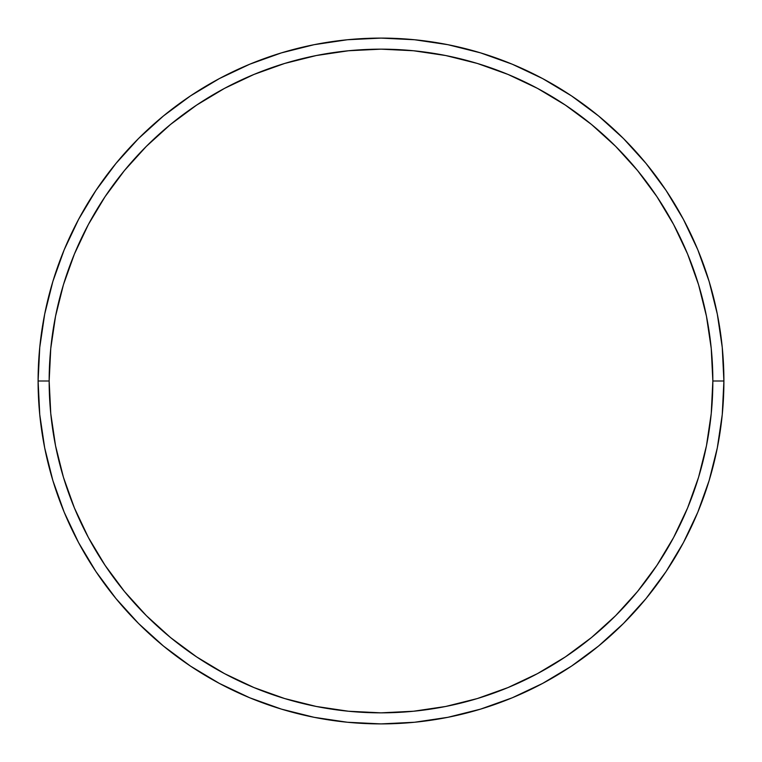<?xml version="1.0" encoding="UTF-8"?>
<svg xmlns="http://www.w3.org/2000/svg" width="762" height="762" viewBox="0 0 762 762"><rect width="100%" height="100%" fill="white"/><g stroke="black" fill="none" stroke-linecap="round" stroke-linejoin="round"><path stroke-width="1.14" d="M38.1 381L49.159 381A331.841 331.841 0 0 1 381 49.159A331.841 331.841 0 0 1 712.841 381L723.9 381A342.9 342.9 0 0 0 381 38.1A342.9 342.9 0 0 0 38.1 381A342.9 342.9 0 0 1 381 38.1A342.9 342.9 0 0 1 723.9 381A342.9 342.9 0 0 1 381 723.9A342.9 342.9 0 0 1 38.1 381L39.748 347.386L44.691 314.106L52.864 281.464L64.199 249.774L78.591 219.361L95.888 190.49L115.938 163.468L138.532 138.532L163.468 115.938L190.49 95.888L219.361 78.591L249.774 64.199L281.464 52.864L314.106 44.691L347.386 39.748L381 38.1L414.614 39.748L447.894 44.691L480.536 52.864L512.226 64.199L542.639 78.591L571.51 95.888L598.532 115.938L623.468 138.532L646.062 163.468L666.112 190.49L683.409 219.361L697.802 249.774L709.136 281.464L717.309 314.106L722.252 347.386L723.9 381L722.252 414.614L717.309 447.894L709.136 480.536L697.802 512.226L683.409 542.639L666.112 571.51L646.062 598.532L623.468 623.468L598.532 646.062L571.51 666.112L542.639 683.409L512.226 697.802L480.536 709.136L447.894 717.309L414.614 722.252L381 723.9L347.386 722.252L314.106 717.309L281.464 709.136L249.774 697.802L219.361 683.409L190.49 666.112L163.468 646.062L138.532 623.468L115.938 598.532L95.888 571.51L78.591 542.639L64.199 512.226L52.864 480.536L44.691 447.894L39.748 414.614L38.1 381A342.9 342.9 0 0 0 381 723.9A342.9 342.9 0 0 0 723.9 381L712.841 381L711.241 348.472L706.46 316.259L698.554 284.674L687.581 254.013L673.656 224.571L656.911 196.644L637.518 170.488L615.648 146.352L591.512 124.482L565.356 105.089L537.429 88.344L507.987 74.419L477.326 63.446L445.741 55.54L413.528 50.759L381 49.159L348.472 50.759L316.259 55.54L284.674 63.446L254.013 74.419L224.571 88.344L196.644 105.089L170.488 124.482L146.352 146.352L124.482 170.488L105.089 196.644L88.344 224.571L74.419 254.013L63.446 284.674L55.54 316.259L50.759 348.472L49.159 381L50.759 413.528L55.54 445.741L63.446 477.326L74.419 507.987L88.344 537.429L105.089 565.356L124.482 591.512L146.352 615.648L170.488 637.518L196.644 656.911L224.571 673.656L254.013 687.581L284.674 698.554L316.259 706.46L348.472 711.241L381 712.841L413.528 711.241L445.741 706.46L477.326 698.554L507.987 687.581L537.429 673.656L565.356 656.911L591.512 637.518L615.648 615.648L637.518 591.512L656.911 565.356L673.656 537.429L687.581 507.987L698.554 477.326L706.46 445.741L711.241 413.528L712.841 381A331.841 331.841 0 0 1 381 712.841A331.841 331.841 0 0 1 49.159 381L38.1 381"/></g></svg>
